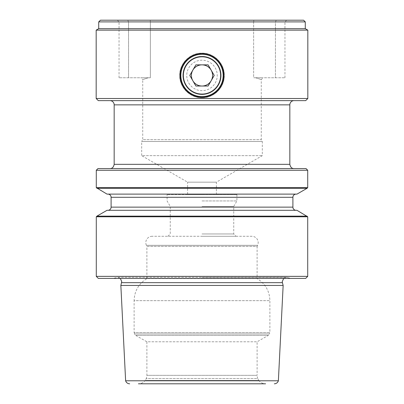 <?xml version="1.0" encoding="UTF-8"?>
<svg xmlns="http://www.w3.org/2000/svg" width="404" height="404" viewBox="0 0 404 404"><rect width="100%" height="100%" fill="white"/><g stroke="black" fill="none" stroke-linecap="round" stroke-linejoin="round"><path stroke-width="0.3" stroke-dasharray="2.02 1.52" d="M183.674 86.022A21.165 21.165 0 0 0 212.58 93.768A21.165 21.165 0 0 0 220.326 64.857A21.165 21.165 0 0 0 191.42 57.11A21.165 21.165 0 0 0 183.674 86.022M188.804 83.057A15.236 15.236 0 0 0 209.62 88.633A15.236 15.236 0 0 0 215.196 67.822A15.236 15.236 0 0 0 194.38 62.241A15.236 15.236 0 0 0 188.804 83.057M192.834 80.729L195.889 86.022L208.111 86.022L214.221 75.437L208.111 64.857L195.889 64.857L189.779 75.437L192.834 80.729M152.156 236.284A6.348 6.348 0 0 0 146.405 245.319L257.595 245.319L146.405 245.319L146.889 246.359L257.111 246.359L257.111 278.614L202 278.614L257.111 278.614C265.312 283.679 269.574 291.026 269.892 300.657L269.892 332.537L269.347 333.962L134.653 333.962A2.116 2.116 0 0 0 135.678 335.386L268.322 335.386L135.678 335.386L146.889 341.794L257.111 341.794L146.889 341.794L146.889 375.336A8.464 8.464 0 0 1 146.228 378.619L257.772 378.619A8.464 8.464 0 0 1 257.111 375.336L146.889 375.336L257.111 375.336L257.111 341.794L268.322 335.386A2.116 2.116 0 0 0 269.347 333.962L134.653 333.962L134.108 332.537L269.892 332.537L134.108 332.537L134.108 300.657L269.892 300.657L134.108 300.657C134.426 291.026 138.688 283.679 146.889 278.614L202 278.614L146.889 278.614L146.889 246.359L257.111 246.359L257.595 245.319A6.348 6.348 0 0 0 251.844 236.284L152.156 236.284L251.844 236.284M303.586 20.2L150.238 20.2L150.369 22.033L150.238 20.2L202 20.2L100.414 20.2M150.369 22.033L202 22.033L150.369 22.033L150.369 77.765L148.313 77.765L150.369 77.765L150.369 22.033M306.02 168.559L97.98 168.559M294.067 100.621L109.933 100.621L294.067 100.621M98.293 100.621L305.707 100.621M96.177 98.505L307.823 98.505M187.607 194.592L236.921 194.592L187.607 194.592L187.607 182.164L216.393 182.164L187.607 182.164L141.683 155.651L262.317 155.651L141.683 155.651L141.683 141.481L262.317 141.481L141.683 141.481L142.738 139.653L261.262 139.653L142.738 139.653L142.738 79.588L148.313 77.765L140.92 77.765L148.313 77.765L142.738 79.588L140.92 77.765M253.631 22.033L202 22.033L253.631 22.033L253.631 77.765L284.961 77.765L253.631 77.765L253.631 22.033M255.687 77.765L261.262 79.588L255.687 77.765L263.08 77.765L255.687 77.765M216.393 194.592L216.393 182.164L262.317 155.651L262.317 141.481L261.262 139.653L261.262 79.588L263.08 77.765M305.283 28.664L98.717 28.664M305.283 21.892L98.717 21.892M96.177 30.133L307.823 30.133M202 97.768A22.326 22.326 0 0 0 224.326 75.437A22.326 22.326 0 0 0 202 53.111A22.326 22.326 0 0 0 179.674 75.437A22.326 22.326 0 0 0 202 97.768C214.069 97.97 224.548 87.481 224.326 75.427C224.543 63.377 214.024 52.889 202 53.111C189.931 52.899 179.462 63.408 179.674 75.427C179.462 87.506 189.946 97.975 202 97.768M202 56.318A19.119 19.119 0 0 1 221.119 75.437A19.119 19.119 0 0 1 202 94.561A19.119 19.119 0 0 0 221.119 75.437A19.119 19.119 0 0 0 202 56.318A19.119 19.119 0 0 0 182.881 75.437A19.119 19.119 0 0 0 202 94.561A19.119 19.119 0 0 1 182.881 75.437A19.119 19.119 0 0 1 202 56.318M210.378 55.313A21.801 21.801 0 0 0 206.277 54.06M283.148 285.451L120.852 285.451M98.318 278.401L305.682 278.401M125.624 380.785L278.376 380.785M107.025 194.117L296.975 194.117M96.92 188.284L307.08 188.284M296.076 194.117L107.924 194.117L296.076 194.117M296.975 210.307L107.025 210.307M307.08 216.14L96.92 216.14M296.076 210.307L107.924 210.307L296.076 210.307M96.283 216.776L307.717 216.776M307.717 187.648L96.283 187.648M258.833 380.452L145.167 380.452A8.464 8.464 0 0 1 138.421 383.8L265.579 383.8A8.464 8.464 0 0 1 258.833 380.452L145.167 380.452L146.228 378.619L257.772 378.619L258.833 380.452M202 236.284L236.072 236.284L202 236.284M202 233.956L233.744 233.956L202 233.956M202 206.439L233.744 206.439L202 206.439M202 200.939L236.921 200.939L202 200.939M307.717 170.256L96.283 170.256M96.283 276.371L307.717 276.371M202 168.559L109.933 168.559L202 168.559M202 194.592L167.079 194.592L202 194.592M202 278.401L112.999 278.401L202 278.401M253.762 20.2L253.768 21.892L253.762 20.2L276.286 20.2L253.762 20.2M150.369 77.765L119.039 77.765L150.369 77.765M253.768 21.892L275.437 21.892L253.768 21.892M128.563 21.892L150.232 21.892L119.039 21.892L128.563 21.892L128.563 77.765L128.563 21.892L127.715 20.2L150.238 20.2L117.342 20.2L127.715 20.2L128.563 21.892M275.437 21.892L284.961 21.892L275.437 21.892L275.437 77.765L275.437 21.892L276.286 20.2L286.658 20.2L276.286 20.2L275.437 21.892M189.885 57.318A21.801 21.801 0 0 0 186.582 60.029M121.594 282.674L282.406 282.674M289.83 164.327L114.17 164.327M114.17 104.858L289.83 104.858M202 277.487L287.587 277.487L202 277.487M111.1 197.293L292.9 197.293M111.1 207.131L292.9 207.131M283.694 278.401L286.492 277.346L202 277.346L286.492 277.346L291.001 278.401M236.921 194.592L236.921 200.939L233.744 206.439L233.744 233.956L236.072 236.284M167.928 236.284L170.256 233.956L170.256 206.439L167.079 200.939L167.079 194.592M120.306 278.401L117.508 277.346L202 277.346L117.508 277.346L112.999 278.401M119.039 77.765L119.039 21.892L117.342 20.2M284.961 77.765L284.961 21.892L286.658 20.2"/><path stroke-width="0.61" d="M192.834 70.15A10.58 10.58 0 0 0 202 86.022A10.58 10.58 0 0 0 211.166 70.15A10.58 10.58 0 0 0 192.834 70.15M185.87 84.749A18.624 18.624 0 0 0 211.312 91.567A18.624 18.624 0 0 0 218.13 66.125A18.624 18.624 0 0 0 192.688 59.307A18.624 18.624 0 0 0 185.87 84.749M220.326 64.857A21.165 21.165 0 0 1 212.58 93.768A21.165 21.165 0 0 1 183.674 86.022A21.165 21.165 0 0 1 191.42 57.11A21.165 21.165 0 0 1 220.326 64.857M208.111 86.022L214.221 75.437L208.111 64.857L195.889 64.857L189.779 75.437L195.889 86.022L208.111 86.022M294.067 100.621A4.232 4.232 0 0 0 289.83 104.858L114.17 104.858A4.232 4.232 0 0 0 109.933 100.621M307.823 98.505L305.707 100.621L98.293 100.621L96.177 98.505L96.177 30.133L307.823 30.133L307.823 98.505L96.177 98.505M98.717 21.892L305.283 21.892L303.586 20.2L100.414 20.2L98.717 21.892L98.717 28.664L305.283 28.664L307.823 30.133M206.277 54.06A21.801 21.801 0 0 0 202 53.641C190.314 53.363 179.931 63.766 180.199 75.432C179.931 87.128 190.309 97.505 202 97.238A21.801 21.801 0 0 0 210.378 55.313M186.582 60.029A21.801 21.801 0 0 0 202 97.238C213.671 97.51 224.069 87.133 223.801 75.447C224.069 63.776 213.726 53.373 202 53.641A21.801 21.801 0 0 0 189.885 57.318M289.83 104.858L289.83 164.327C290.425 167.216 291.834 168.625 294.067 168.559M114.17 104.858L114.17 164.327L289.83 164.327M120.852 285.451L283.148 285.451L278.376 380.785L125.624 380.785L120.852 285.451L121.74 281.578L120.306 278.401M96.92 188.284L307.08 188.284L296.975 194.117L107.025 194.117L96.283 187.648L307.717 187.648L307.717 170.256L96.283 170.256L96.283 187.648M296.076 194.117A3.176 3.176 0 0 0 292.9 197.293L111.1 197.293A3.176 3.176 0 0 0 107.924 194.117M292.9 197.293L292.9 207.131L111.1 207.131L111.1 197.293M307.08 216.14L96.92 216.14L107.025 210.307L296.975 210.307L307.717 216.776L307.717 276.371L96.283 276.371L96.283 216.776L307.717 216.776M107.924 210.307A3.176 3.176 0 0 0 111.1 207.131M296.076 210.307A3.176 3.176 0 0 1 292.9 207.131M138.421 383.8L265.579 383.8M129.679 383.8A4.232 4.232 0 0 1 125.624 380.785M274.321 383.8A4.232 4.232 0 0 0 278.376 380.785M96.283 170.256L97.98 168.559L306.02 168.559L307.717 170.256M307.717 276.371L305.682 278.401L98.318 278.401L96.283 276.371M283.694 278.401L282.26 281.578L282.406 282.674L121.594 282.674M98.717 28.664L96.177 30.133M96.92 216.14L96.283 216.776M307.08 188.284L307.717 187.648M282.406 282.674L283.148 285.451M305.283 28.664L305.283 21.892M114.17 164.327C113.575 167.216 112.166 168.625 109.933 168.559"/></g></svg>
